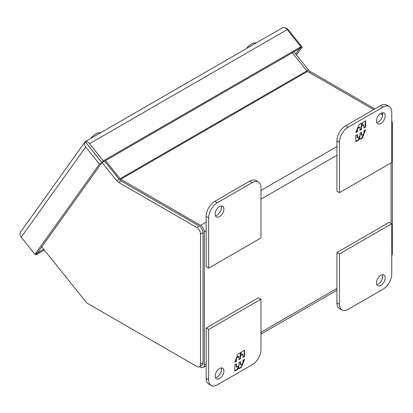 <?xml version="1.0" encoding="UTF-8"?>
<svg xmlns="http://www.w3.org/2000/svg" width="413" height="413" viewBox="0 0 413 413"><rect width="100%" height="100%" fill="white"/><g stroke="black" fill="none" stroke-linecap="round" stroke-linejoin="round"><path stroke-width="0.62" d="M391.756 255.533A5.328 3.077 -120 0 0 392.35 253.536L392.35 123.296A5.328 3.077 -120 0 0 391.756 120.611M374.911 108.877L310.364 71.609A5.328 3.077 -120 0 1 308.48 69.942L293.922 51.826M382.577 113.301L381.911 112.919M41.734 246.891L85.95 301.898A5.328 3.077 60 0 0 87.835 303.57L196.764 366.455A5.328 3.077 -120 0 0 199.422 366.718A5.328 3.077 -120 0 0 200.527 364.281L200.527 234.042A5.328 3.077 -120 0 0 196.764 227.517L118.541 182.36A5.328 3.077 60 0 1 116.657 180.688L102.099 162.572M104.608 161.127L119.171 179.237L116.657 180.688M118.541 182.36L121.055 180.909L199.273 226.066L196.764 227.517M200.527 234.042L203.041 232.591A5.328 3.077 -120 0 0 199.273 226.066M203.041 232.591L203.041 362.831L200.527 364.281M199.422 366.718L201.936 365.273A5.328 3.077 -120 0 0 203.041 362.831M121.055 180.909A5.328 3.077 60 0 1 119.171 179.237M246.644 48.424L247.495 47.025L251.713 43.773L253.923 42.942L256.303 42.849M246.334 48.605L246.747 48.166M91.092 138.231L91.949 136.832L96.162 133.58L98.371 132.749L100.751 132.656M90.783 138.412L91.196 137.968M391.096 162.841L391.096 223.371M206.144 363.941L204.296 365.004L204.296 231.869L206.144 230.8M204.296 365.004A5.328 3.077 60 0 1 203.191 367.446A5.328 3.077 60 0 1 200.527 367.183L199.577 366.63M105.527 160.595L120.09 178.71A1.776 1.027 60 0 0 120.715 179.263L200.527 225.343A5.328 3.077 60 0 1 204.296 231.869M292.327 52.745L306.89 70.86A1.776 1.027 -120 0 0 307.52 71.418L373.657 109.6M380.538 113.575L382.696 114.819M215.194 214.058A6.164 3.562 -60 0 1 217.883 207.853A6.164 3.562 -60 0 1 222.638 206.201A6.164 3.562 -60 0 1 223.913 209.024A6.164 3.562 -60 0 1 221.223 215.23A6.164 3.562 -60 0 1 216.469 216.877A6.164 3.562 -60 0 1 215.194 214.058M215.483 215.689A6.164 3.562 120 0 0 221.399 207.574A6.164 3.562 120 0 0 221.115 205.937M252.25 182.592L217.372 202.731A12.333 7.119 120 0 0 208.653 217.832L208.653 268.171L260.97 237.971L260.97 187.626A12.333 7.119 120 0 0 258.414 181.983A12.333 7.119 120 0 0 252.25 182.592L249.741 181.142L214.863 201.281A12.333 7.119 120 0 0 206.144 216.381L206.144 266.721L208.653 268.171M258.414 181.983L255.905 180.533A12.333 7.119 120 0 0 249.741 181.142M215.483 377.668A6.164 3.562 120 0 0 221.399 369.547A6.164 3.562 120 0 0 221.115 367.911M223.913 370.998A6.164 3.562 -60 0 1 221.223 377.203A6.164 3.562 -60 0 1 216.469 378.855A6.164 3.562 -60 0 1 215.194 376.031A6.164 3.562 -60 0 1 217.883 369.826A6.164 3.562 -60 0 1 222.638 368.174A6.164 3.562 -60 0 1 223.913 370.998M211.208 385.453L208.699 384.002A12.333 7.119 -60 0 1 206.144 378.354L206.144 328.015L258.461 297.814L260.97 299.26L260.97 349.605A12.333 7.119 -60 0 1 252.25 364.705L217.372 384.839A12.333 7.119 -60 0 1 211.208 385.453A12.333 7.119 -60 0 1 208.653 379.805L208.653 329.466L260.97 299.26M206.144 328.015L208.653 329.466M234.811 364.937L234.811 371.148L237.568 369.558L238.709 366.625L238.709 368.902L241.486 367.291L244.594 359.289L242.947 360.239L242.947 363.347L240.469 364.777L240.469 361.669L238.936 362.557L238.936 365.66L236.458 367.095L236.458 363.987L234.811 364.937M244.594 356.424L244.594 350.214L241.837 351.809L240.702 354.736L240.702 352.465L237.919 354.07L234.811 362.072L236.458 361.122L236.458 358.019L238.936 356.584L238.936 359.692L240.469 358.809L240.469 355.701L242.947 354.271L242.947 357.374L244.594 356.424L244.248 356.223L242.947 356.971M237.568 369.558L237.222 369.356L234.811 370.745M236.107 364.189L236.107 366.894L236.458 367.095M240.118 361.871L240.118 364.576L240.469 364.777M244.047 359.604L242.947 362.428M242.493 363.61L241.14 367.09L241.486 367.291M241.14 367.09L238.709 368.499M237.222 369.356L238.358 366.424L238.709 366.625M244.248 350.415L244.248 356.223M240.469 355.701L240.118 355.5L242.601 354.07L242.947 354.271M240.118 355.5L240.118 358.608L240.469 358.809M240.118 358.608L238.936 359.289M236.566 357.55L238.59 356.383L238.936 356.584M236.107 358.732L236.107 360.921L236.458 361.122M236.107 360.921L235.012 361.556M240.351 352.666L240.351 354.535L240.702 354.736M385.215 277.866A6.164 3.562 -60 0 1 382.526 284.072A6.164 3.562 -60 0 1 377.776 285.724A6.164 3.562 -60 0 1 376.496 282.905A6.164 3.562 -60 0 1 379.191 276.7A6.164 3.562 -60 0 1 383.94 275.048A6.164 3.562 -60 0 1 385.215 277.866M376.785 284.536A6.164 3.562 120 0 0 382.706 276.421A6.164 3.562 120 0 0 382.417 274.784M348.159 309.332L383.037 289.193A12.333 7.119 120 0 0 391.756 274.093L391.756 223.753L339.44 253.959L339.44 304.298A12.333 7.119 120 0 0 341.995 309.941A12.333 7.119 120 0 0 348.159 309.332M339.44 253.959L336.931 252.508L336.931 302.848A12.333 7.119 120 0 0 339.486 308.49L341.995 309.941M391.756 223.753L389.247 222.302L336.931 252.508M376.785 122.563A6.164 3.562 120 0 0 382.706 114.442A6.164 3.562 120 0 0 382.417 112.811M376.496 120.926A6.164 3.562 -60 0 1 379.191 114.721A6.164 3.562 -60 0 1 383.94 113.069A6.164 3.562 -60 0 1 385.215 115.893A6.164 3.562 -60 0 1 382.526 122.098A6.164 3.562 -60 0 1 377.776 123.75A6.164 3.562 -60 0 1 376.496 120.926M339.44 192.664L336.931 191.214L336.931 140.874A12.333 7.119 -60 0 1 345.65 125.769L380.528 105.635A12.333 7.119 -60 0 1 386.692 105.026L389.201 106.471A12.333 7.119 -60 0 1 391.756 112.119L391.756 162.459L339.44 192.664L339.44 142.32A12.333 7.119 -60 0 1 348.159 127.219L383.037 107.086A12.333 7.119 -60 0 1 389.201 106.471M365.598 126.987L365.598 120.777L362.841 122.372L361.705 125.299L361.705 123.028L358.923 124.633L355.815 132.635L357.462 131.685L357.462 128.582L359.945 127.147L359.945 130.255L361.473 129.372L361.473 126.264L363.951 124.834L363.951 127.937L365.598 126.987L365.252 126.786L363.951 127.534M355.815 135.5L355.815 141.711L358.577 140.121L359.713 137.188L359.713 139.465L362.49 137.854L365.598 129.852L363.951 130.802L363.951 133.91L361.473 135.34L361.473 132.232L359.945 133.12L359.945 136.223L357.462 137.658L357.462 134.55L355.815 135.5M365.252 120.978L365.252 126.786M361.473 126.264L361.122 126.063L363.605 124.633L363.951 124.834M361.122 126.063L361.122 129.171L361.473 129.372M361.122 129.171L359.945 129.852M357.57 128.113L359.594 126.946L359.945 127.147M357.111 129.295L357.111 131.484L357.462 131.685M357.111 131.484L356.016 132.119M361.354 123.229L361.354 125.098L361.705 125.299M358.577 140.121L358.226 139.919L355.815 141.308M357.111 134.752L357.111 137.457L357.462 137.658M361.122 132.434L361.122 135.139L361.473 135.34M365.051 130.167L363.951 132.991M363.497 134.173L362.144 137.653L362.49 137.854M362.144 137.653L359.713 139.062M358.226 139.919L359.362 136.987L359.713 137.188M85.279 141.592L282.843 27.547A5.328 3.077 60 0 1 287.174 29.617L300.876 46.772L299.611 48.543L101.985 162.639L85.217 141.649L85.625 141.592L85.176 141.685L87.783 144.865M88.243 145.521L101.944 162.676L37.428 252.916L43.685 249.318M295.698 54.036L299.616 48.538M85.176 141.685A5.328 4.207 35.6 0 0 85.161 141.7A5.328 4.207 35.6 0 0 85.728 146.971L99.43 164.126L101.944 162.676M99.43 164.126L34.919 254.367L37.428 252.916M20.66 231.925A5.328 4.207 35.6 0 0 20.65 231.941A5.328 4.207 35.6 0 0 21.218 237.212L34.919 254.367M300.876 46.772L103.25 160.869L101.985 162.639M85.217 141.649A5.328 3.077 60 0 1 89.549 143.714L103.25 160.869M296.477 55.006L302.135 47.097L299.621 48.548M284.567 27.594A5.328 4.207 -144.4 0 1 288.434 29.942L302.135 47.097M37.444 252.921L36.174 254.692L44.258 250.03M35.601 253.974L36.174 254.692M392.35 253.536L391.756 253.876M391.756 123.637L392.35 123.296M308.48 69.942L120.09 178.71M309.11 72.337L310.364 71.609M336.931 288.429L260.97 332.284M260.97 199.149L336.931 155.288M336.931 146.589L260.97 190.45M206.144 222.101L200.527 225.343M120.715 179.263L307.52 71.418M206.144 216.381L208.653 217.832M217.372 202.731L214.863 201.281M208.653 379.805L206.144 378.354M339.44 304.298L336.931 302.848M380.528 105.635L383.037 107.086M345.65 125.769L348.159 127.219M336.931 140.874L339.44 142.32M21.218 237.212L85.728 146.971M89.549 143.714L287.174 29.617M203.191 367.446L206.144 365.742M260.97 334.086L336.931 290.231M20.65 231.941L85.161 141.7"/></g></svg>
